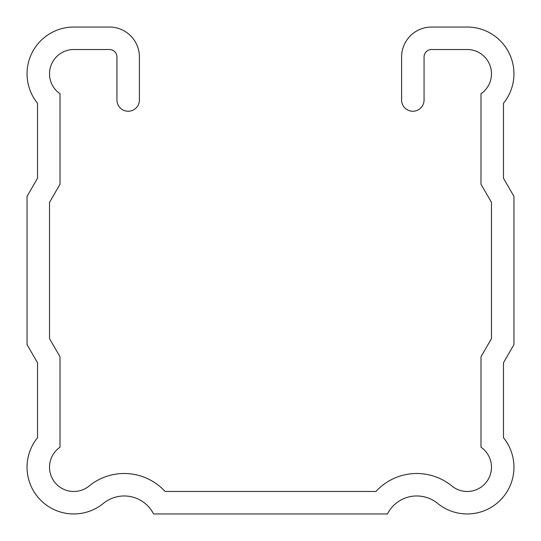 <?xml version="1.0" encoding="UTF-8"?>
<svg xmlns="http://www.w3.org/2000/svg" width="541" height="541" viewBox="0 0 541 541"><rect width="100%" height="100%" fill="white"/><g stroke="black" fill="none" stroke-linecap="round" stroke-linejoin="round"><path stroke-width="0.81" d="M503.461 437.703A46.742 46.742 0 0 1 437.635 503.407A32.96 32.96 0 0 0 387.424 513.95L153.576 513.95A32.96 32.96 0 0 0 103.365 503.407A46.742 46.742 0 0 1 37.539 437.703L37.539 362.795L27.05 344.631L27.05 196.369L37.539 178.205L37.539 103.297A46.742 46.742 0 0 1 73.792 27.05L109.451 27.05A29.965 29.965 0 0 1 139.409 57.015L139.409 100.011A11.239 11.239 0 0 1 128.176 111.243A11.239 11.239 0 0 1 116.937 100.011L116.937 57.015A7.493 7.493 0 0 0 109.451 49.522L73.792 49.522A24.271 24.271 0 0 0 60.01 93.769L60.01 184.224L49.522 202.388L49.522 338.612L60.01 356.776L60.01 447.231A24.271 24.271 0 0 0 63.392 489.138A24.271 24.271 0 0 0 89.15 486.001A55.432 55.432 0 0 1 165.079 491.478L375.921 491.478A55.432 55.432 0 0 1 451.85 486.001A24.271 24.271 0 0 0 491.478 467.208A24.271 24.271 0 0 0 480.99 447.231L480.99 356.776L491.478 338.612L491.478 202.388L480.99 184.224L480.99 93.769A24.271 24.271 0 0 0 467.208 49.522L431.549 49.522A7.493 7.493 0 0 0 424.063 57.015L424.063 100.011A11.239 11.239 0 0 1 412.824 111.243A11.239 11.239 0 0 1 401.591 100.011L401.591 57.015A29.965 29.965 0 0 1 431.549 27.05L467.208 27.05A46.742 46.742 0 0 1 503.461 103.297L503.461 178.205L513.95 196.369L513.95 344.631L503.461 362.795L503.461 437.703"/></g></svg>
